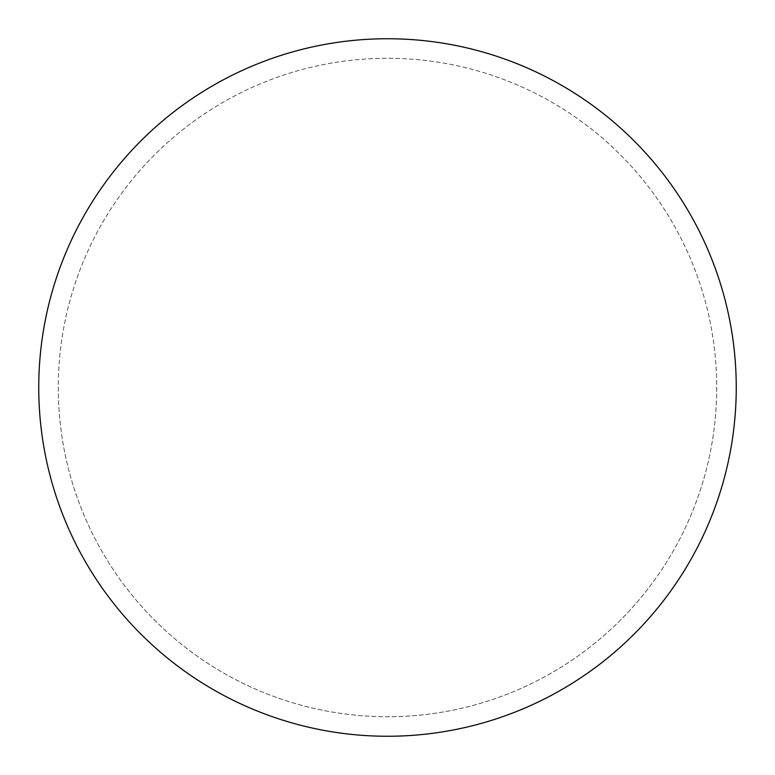 <?xml version="1.0" encoding="UTF-8"?>
<svg xmlns="http://www.w3.org/2000/svg" width="775" height="775" viewBox="0 0 775 775"><rect width="100%" height="100%" fill="white"/><g stroke="black" fill="none" stroke-linecap="round" stroke-linejoin="round"><path stroke-width="0.58" stroke-dasharray="3.88 2.91" d="M387.5 38.75A348.75 348.75 0 0 1 736.25 387.5A348.75 348.75 0 0 1 387.5 736.25A348.75 348.75 0 0 1 38.75 387.5A348.75 348.75 0 0 1 387.5 38.75A348.75 348.75 0 0 1 736.25 387.5A348.75 348.75 0 0 1 387.5 736.25A348.75 348.75 0 0 1 38.75 387.5A348.75 348.75 0 0 1 387.5 38.75A348.75 348.75 0 0 1 736.25 387.5A348.75 348.75 0 0 0 387.5 38.75A348.75 348.75 0 0 0 38.75 387.5A348.75 348.75 0 0 0 387.5 736.25A348.75 348.75 0 0 0 736.25 387.5A348.75 348.75 0 0 0 387.5 38.75A348.75 348.75 0 0 0 38.75 387.5A348.75 348.75 0 0 0 387.5 736.25A348.75 348.75 0 0 0 736.25 387.5A348.75 348.75 0 0 1 387.5 736.25M58.28 387.5A329.22 329.22 0 0 0 387.5 716.72A329.22 329.22 0 0 0 716.72 387.5A329.22 329.22 0 0 0 387.5 58.28A329.22 329.22 0 0 0 58.28 387.5A329.22 329.22 0 0 0 387.5 716.72A329.22 329.22 0 0 0 716.72 387.5A329.22 329.22 0 0 0 387.5 58.28A329.22 329.22 0 0 0 58.28 387.5A329.22 329.22 0 0 0 387.5 716.72A329.22 329.22 0 0 0 716.72 387.5"/><path stroke-width="1.16" d="M38.75 387.5A348.75 348.75 0 0 0 387.5 736.25A348.75 348.75 0 0 0 736.25 387.5A348.75 348.75 0 0 0 387.5 38.75A348.75 348.75 0 0 0 38.75 387.5"/></g></svg>
